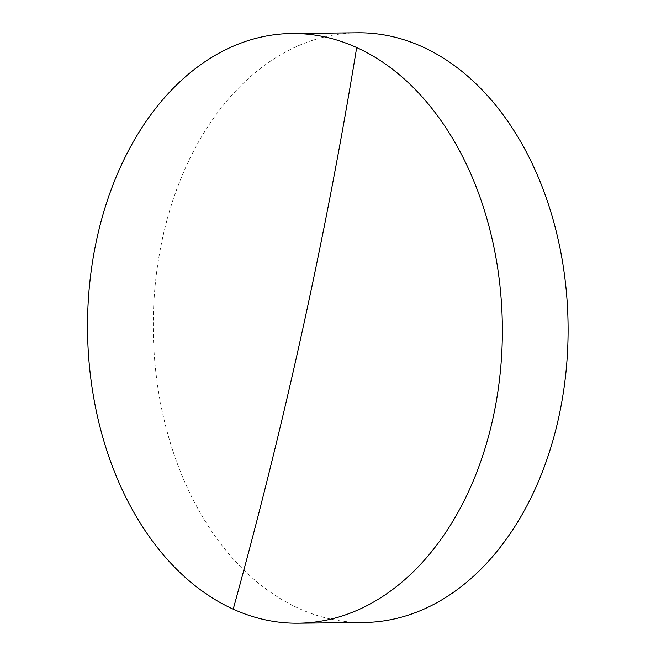 <?xml version="1.0" encoding="UTF-8"?>
<svg xmlns="http://www.w3.org/2000/svg" width="656" height="656" viewBox="0 0 656 656"><rect width="100%" height="100%" fill="white"/><g stroke="black" fill="none" stroke-linecap="round" stroke-linejoin="round"><path stroke-width="0.49" stroke-dasharray="3.28 2.46" d="M357.463 32.8A294.864 207.403 -90.6 0 0 162.647 237.693A294.864 207.403 -90.6 0 0 363.867 622.487"/><path stroke-width="0.98" d="M492.959 418.307A294.864 207.403 89.4 0 1 298.144 623.2A294.864 207.403 89.4 0 1 233.208 609.153A294.864 207.403 89.4 0 1 96.924 238.407A294.864 207.403 89.4 0 1 291.74 33.513A294.864 207.403 89.4 0 1 356.675 47.56A294.864 207.403 89.4 0 1 492.959 418.307M298.144 623.2L363.867 622.487A294.864 207.403 -90.6 0 0 558.682 417.593A294.864 207.403 -90.6 0 0 357.463 32.8L291.74 33.513M356.675 47.56A3884.266 2622.811 -65.6 0 1 233.208 609.153"/></g></svg>
